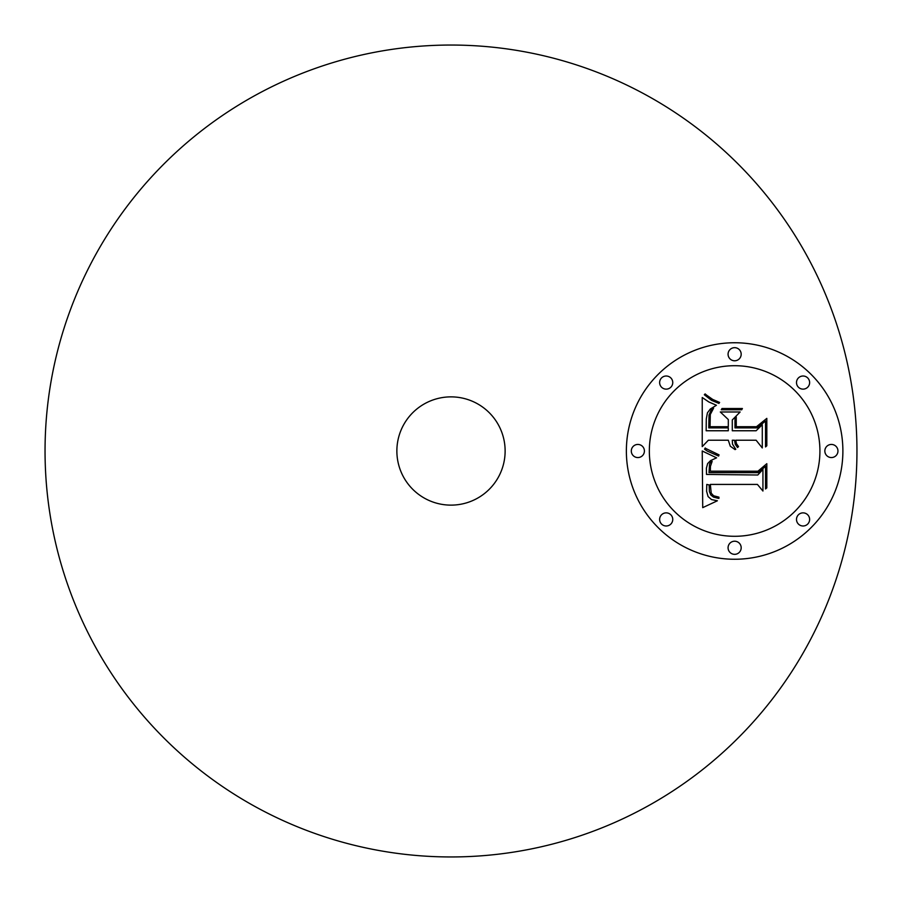 <?xml version="1.0" encoding="UTF-8"?>
<svg xmlns="http://www.w3.org/2000/svg" width="902" height="902" viewBox="0 0 902 902"><rect width="100%" height="100%" fill="white"/><g stroke="black" fill="none" stroke-linecap="round" stroke-linejoin="round"><path stroke-width="1.35" d="M256.371 807.256A405.956 405.956 0 0 1 94.744 256.371A405.956 405.956 0 0 1 645.629 94.744A405.956 405.956 0 0 1 807.256 645.629A405.956 405.956 0 0 1 256.371 807.256M476.955 403.498A54.131 54.131 0 0 1 498.502 476.955A54.131 54.131 0 0 1 425.045 498.502A54.131 54.131 0 0 1 403.498 425.045A54.131 54.131 0 0 1 476.955 403.498M734.623 342.749A108.251 108.251 0 0 1 842.885 451A108.251 108.251 0 0 1 734.623 559.251A108.251 108.251 0 0 1 626.371 451A108.251 108.251 0 0 1 734.623 342.749M734.623 365.705A85.295 85.295 0 0 1 819.918 451A85.295 85.295 0 0 1 734.623 536.295A85.295 85.295 0 0 1 649.339 451A85.295 85.295 0 0 1 734.623 365.705M702.917 451.327L716.583 457.833L710.584 460.595L707.642 463.56L706.39 468.194L706.503 474.429L757.781 475.004L762.934 469.412L762.934 491.038L757.409 484.419L710.336 484.419L711.227 493.214L713.617 495.784L718.939 497.137L718.939 498.366L717.868 498.242L713.505 497.092L710.821 495.006L709.4 491.601L709.107 484.938L706.785 484.419L706.604 491.308L708.093 496.585L711.52 499.573L717.383 500.779L702.714 507.646L702.241 450.966L702.917 451.327M706.108 448.644L719.041 454.845L718.612 456.074L707.393 451.147L704.563 449.173L705.229 447.99L706.108 448.644M712.152 461.362L710.449 466.323L710.348 471.171L757.928 471.216L766.824 463.696L766.824 487.869L765.539 488.952L765.539 466.3L758.3 472.637L709.006 472.637L709.558 463.989L710.787 461.88L712.152 461.362M702.241 397.511L708.814 401.954L716.436 405.269L710.348 408.989L707.427 412.834L706.289 419.002L706.165 430.761L728.309 430.761L728.309 427.875L708.769 427.875L709.028 415.123L711.035 410.297L713.595 408.2L710.314 414.446L710.043 426.702L728.309 426.702L728.309 419.554L720.315 411.988L740.136 411.988L732.289 419.937L732.289 430.761L756.124 430.761L762.28 424.707L762.28 447.944L756.124 440.232L735.784 440.232L736.472 443.649L738.524 446.614L737.532 447.516L735.265 444.325L734.51 440.232L732.289 440.232L732.514 444.179L735.784 449.264L735.029 449.591L730.27 446.186L728.309 440.232L708.341 440.232L702.241 446.614L702.241 397.511M706.694 395.211L712.693 399.428L719.604 402.427L718.939 403.419L711.577 400.364L704.327 394.76L705.127 393.915L706.694 395.211M742.402 408.527L741.703 409.767L721.262 409.767L721.972 408.527L742.402 408.527M736.257 426.702L756.507 426.702L766.824 418.37L766.824 445.768L765.539 446.941L765.539 421.02L757.071 427.875L734.983 427.875L734.983 418.37L736.257 416.995L736.257 426.702M637.849 444.438A6.562 6.562 0 0 1 644.411 451A6.562 6.562 0 0 1 637.849 457.562A6.562 6.562 0 0 1 631.299 451A6.562 6.562 0 0 1 637.849 444.438M734.623 347.665A6.562 6.562 0 0 1 741.185 354.227A6.562 6.562 0 0 1 734.623 360.789A6.562 6.562 0 0 1 728.072 354.227A6.562 6.562 0 0 1 734.623 347.665M666.195 376.01A6.562 6.562 0 0 1 672.757 382.572A6.562 6.562 0 0 1 666.195 389.134A6.562 6.562 0 0 1 659.633 382.572A6.562 6.562 0 0 1 666.195 376.01M831.407 444.438A6.562 6.562 0 0 1 837.958 451A6.562 6.562 0 0 1 831.407 457.562A6.562 6.562 0 0 1 824.845 451A6.562 6.562 0 0 1 831.407 444.438M803.062 376.01A6.562 6.562 0 0 1 809.624 382.572A6.562 6.562 0 0 1 803.062 389.134A6.562 6.562 0 0 1 796.5 382.572A6.562 6.562 0 0 1 803.062 376.01M734.623 554.335A6.562 6.562 0 0 1 728.072 547.773A6.562 6.562 0 0 1 734.623 541.211A6.562 6.562 0 0 1 741.185 547.773A6.562 6.562 0 0 1 734.623 554.335M666.195 525.99A6.562 6.562 0 0 1 659.633 519.428A6.562 6.562 0 0 1 666.195 512.866A6.562 6.562 0 0 1 672.757 519.428A6.562 6.562 0 0 1 666.195 525.99M803.062 525.99A6.562 6.562 0 0 1 796.5 519.428A6.562 6.562 0 0 1 803.062 512.866A6.562 6.562 0 0 1 809.624 519.428A6.562 6.562 0 0 1 803.062 525.99"/></g></svg>
